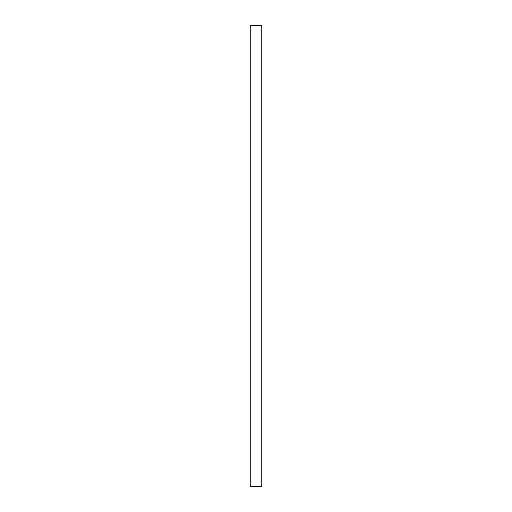 <?xml version="1.0" encoding="UTF-8"?>
<svg xmlns="http://www.w3.org/2000/svg" width="512" height="512" viewBox="0 0 512 512"><rect width="100%" height="100%" fill="white"/><g stroke="black" fill="none" stroke-linecap="round" stroke-linejoin="round"><path stroke-width="0.77" d="M261.76 486.4L261.76 25.6L261.76 486.4L250.24 486.4L250.24 25.6L261.76 25.6L250.24 25.6L250.24 486.4L261.76 486.4"/></g></svg>
